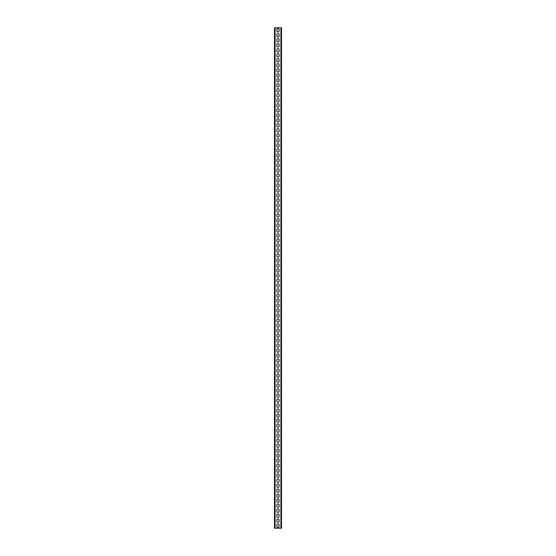<?xml version="1.0" encoding="UTF-8"?>
<svg xmlns="http://www.w3.org/2000/svg" width="556" height="556" viewBox="0 0 556 556"><rect width="100%" height="100%" fill="white"/><g stroke="black" fill="none" stroke-linecap="round" stroke-linejoin="round"><path stroke-width="0.83" d="M275.095 27.8L274.497 27.8L274.497 528.2L281.503 528.2L281.503 27.8L275.095 27.8L275.095 528.2M279.126 29.677L279.126 30.927A1.126 1.126 0 0 1 278 32.053A1.126 1.126 0 0 1 276.874 30.927L276.874 29.677A1.126 1.126 0 0 1 278 28.551A1.126 1.126 0 0 1 279.126 29.677M279.126 34.68L279.126 35.931A1.126 1.126 0 0 1 278 37.057A1.126 1.126 0 0 1 276.874 35.931L276.874 34.68A1.126 1.126 0 0 1 278 33.555A1.126 1.126 0 0 1 279.126 34.68M279.126 39.684L279.126 40.935A1.126 1.126 0 0 1 278 42.061A1.126 1.126 0 0 1 276.874 40.935L276.874 39.684A1.126 1.126 0 0 1 278 38.559A1.126 1.126 0 0 1 279.126 39.684M279.126 44.688L279.126 45.939A1.126 1.126 0 0 1 278 47.065A1.126 1.126 0 0 1 276.874 45.939L276.874 44.688A1.126 1.126 0 0 1 278 43.563A1.126 1.126 0 0 1 279.126 44.688M279.126 49.692L279.126 50.943A1.126 1.126 0 0 1 278 52.069A1.126 1.126 0 0 1 276.874 50.943L276.874 49.692A1.126 1.126 0 0 1 278 48.567A1.126 1.126 0 0 1 279.126 49.692M279.126 54.697L279.126 55.947A1.126 1.126 0 0 1 278 57.073A1.126 1.126 0 0 1 276.874 55.947L276.874 54.697A1.126 1.126 0 0 1 278 53.571A1.126 1.126 0 0 1 279.126 54.697M279.126 59.7L279.126 60.951A1.126 1.126 0 0 1 278 62.077A1.126 1.126 0 0 1 276.874 60.951L276.874 59.7A1.126 1.126 0 0 1 278 58.575A1.126 1.126 0 0 1 279.126 59.7M279.126 64.704L279.126 65.956A1.126 1.126 0 0 1 278 67.081A1.126 1.126 0 0 1 276.874 65.956L276.874 64.704A1.126 1.126 0 0 1 278 63.579A1.126 1.126 0 0 1 279.126 64.704M279.126 69.708L279.126 70.959A1.126 1.126 0 0 1 278 72.085A1.126 1.126 0 0 1 276.874 70.959L276.874 69.708A1.126 1.126 0 0 1 278 68.583A1.126 1.126 0 0 1 279.126 69.708M279.126 74.712L279.126 75.963A1.126 1.126 0 0 1 278 77.089A1.126 1.126 0 0 1 276.874 75.963L276.874 74.712A1.126 1.126 0 0 1 278 73.587A1.126 1.126 0 0 1 279.126 74.712M279.126 79.716L279.126 80.968A1.126 1.126 0 0 1 278 82.093A1.126 1.126 0 0 1 276.874 80.968L276.874 79.716A1.126 1.126 0 0 1 278 78.591A1.126 1.126 0 0 1 279.126 79.716M279.126 84.721L279.126 85.971A1.126 1.126 0 0 1 278 87.097A1.126 1.126 0 0 1 276.874 85.971L276.874 84.721A1.126 1.126 0 0 1 278 83.595A1.126 1.126 0 0 1 279.126 84.721M279.126 89.724L279.126 90.975A1.126 1.126 0 0 1 278 92.101A1.126 1.126 0 0 1 276.874 90.975L276.874 89.724A1.126 1.126 0 0 1 278 88.599A1.126 1.126 0 0 1 279.126 89.724M279.126 94.728L279.126 95.979A1.126 1.126 0 0 1 278 97.105A1.126 1.126 0 0 1 276.874 95.979L276.874 94.728A1.126 1.126 0 0 1 278 93.603A1.126 1.126 0 0 1 279.126 94.728M279.126 99.732L279.126 100.984A1.126 1.126 0 0 1 278 102.109A1.126 1.126 0 0 1 276.874 100.984L276.874 99.732A1.126 1.126 0 0 1 278 98.607A1.126 1.126 0 0 1 279.126 99.732M279.126 104.736L279.126 105.987A1.126 1.126 0 0 1 278 107.113A1.126 1.126 0 0 1 276.874 105.987L276.874 104.736A1.126 1.126 0 0 1 278 103.611A1.126 1.126 0 0 1 279.126 104.736M279.126 109.74L279.126 110.991A1.126 1.126 0 0 1 278 112.117A1.126 1.126 0 0 1 276.874 110.991L276.874 109.74A1.126 1.126 0 0 1 278 108.615A1.126 1.126 0 0 1 279.126 109.74M279.126 114.744L279.126 115.995A1.126 1.126 0 0 1 278 117.121A1.126 1.126 0 0 1 276.874 115.995L276.874 114.744A1.126 1.126 0 0 1 278 113.619A1.126 1.126 0 0 1 279.126 114.744M279.126 119.748L279.126 120.999A1.126 1.126 0 0 1 278 122.125A1.126 1.126 0 0 1 276.874 120.999L276.874 119.748A1.126 1.126 0 0 1 278 118.623A1.126 1.126 0 0 1 279.126 119.748M279.126 124.752L279.126 126.004A1.126 1.126 0 0 1 278 127.129A1.126 1.126 0 0 1 276.874 126.004L276.874 124.752A1.126 1.126 0 0 1 278 123.627A1.126 1.126 0 0 1 279.126 124.752M279.126 129.756L279.126 131.007A1.126 1.126 0 0 1 278 132.133A1.126 1.126 0 0 1 276.874 131.007L276.874 129.756A1.126 1.126 0 0 1 278 128.631A1.126 1.126 0 0 1 279.126 129.756M279.126 134.761L279.126 136.011A1.126 1.126 0 0 1 278 137.137A1.126 1.126 0 0 1 276.874 136.011L276.874 134.761A1.126 1.126 0 0 1 278 133.635A1.126 1.126 0 0 1 279.126 134.761M279.126 139.764L279.126 141.016A1.126 1.126 0 0 1 278 142.141A1.126 1.126 0 0 1 276.874 141.016L276.874 139.764A1.126 1.126 0 0 1 278 138.639A1.126 1.126 0 0 1 279.126 139.764M279.126 144.768L279.126 146.019A1.126 1.126 0 0 1 278 147.145A1.126 1.126 0 0 1 276.874 146.019L276.874 144.768A1.126 1.126 0 0 1 278 143.643A1.126 1.126 0 0 1 279.126 144.768M279.126 149.772L279.126 151.023A1.126 1.126 0 0 1 278 152.149A1.126 1.126 0 0 1 276.874 151.023L276.874 149.772A1.126 1.126 0 0 1 278 148.647A1.126 1.126 0 0 1 279.126 149.772M279.126 154.776L279.126 156.027A1.126 1.126 0 0 1 278 157.153A1.126 1.126 0 0 1 276.874 156.027L276.874 154.776A1.126 1.126 0 0 1 278 153.651A1.126 1.126 0 0 1 279.126 154.776M279.126 159.78L279.126 161.031A1.126 1.126 0 0 1 278 162.157A1.126 1.126 0 0 1 276.874 161.031L276.874 159.78A1.126 1.126 0 0 1 278 158.655A1.126 1.126 0 0 1 279.126 159.78M279.126 164.784L279.126 166.035A1.126 1.126 0 0 1 278 167.161A1.126 1.126 0 0 1 276.874 166.035L276.874 164.784A1.126 1.126 0 0 1 278 163.659A1.126 1.126 0 0 1 279.126 164.784M279.126 169.788L279.126 171.039A1.126 1.126 0 0 1 278 172.165A1.126 1.126 0 0 1 276.874 171.039L276.874 169.788A1.126 1.126 0 0 1 278 168.663A1.126 1.126 0 0 1 279.126 169.788M279.126 174.792L279.126 176.043A1.126 1.126 0 0 1 278 177.169A1.126 1.126 0 0 1 276.874 176.043L276.874 174.792A1.126 1.126 0 0 1 278 173.667A1.126 1.126 0 0 1 279.126 174.792M279.126 179.796L279.126 181.047A1.126 1.126 0 0 1 278 182.173A1.126 1.126 0 0 1 276.874 181.047L276.874 179.796A1.126 1.126 0 0 1 278 178.671A1.126 1.126 0 0 1 279.126 179.796M279.126 184.8L279.126 186.051A1.126 1.126 0 0 1 278 187.177A1.126 1.126 0 0 1 276.874 186.051L276.874 184.8A1.126 1.126 0 0 1 278 183.675A1.126 1.126 0 0 1 279.126 184.8M279.126 189.804L279.126 191.055A1.126 1.126 0 0 1 278 192.181A1.126 1.126 0 0 1 276.874 191.055L276.874 189.804A1.126 1.126 0 0 1 278 188.679A1.126 1.126 0 0 1 279.126 189.804M279.126 194.808L279.126 196.06A1.126 1.126 0 0 1 278 197.185A1.126 1.126 0 0 1 276.874 196.06L276.874 194.808A1.126 1.126 0 0 1 278 193.683A1.126 1.126 0 0 1 279.126 194.808M279.126 199.812L279.126 201.064A1.126 1.126 0 0 1 278 202.189A1.126 1.126 0 0 1 276.874 201.064L276.874 199.812A1.126 1.126 0 0 1 278 198.687A1.126 1.126 0 0 1 279.126 199.812M279.126 204.816L279.126 206.067A1.126 1.126 0 0 1 278 207.193A1.126 1.126 0 0 1 276.874 206.067L276.874 204.816A1.126 1.126 0 0 1 278 203.691A1.126 1.126 0 0 1 279.126 204.816M279.126 209.82L279.126 211.071A1.126 1.126 0 0 1 278 212.197A1.126 1.126 0 0 1 276.874 211.071L276.874 209.82A1.126 1.126 0 0 1 278 208.695A1.126 1.126 0 0 1 279.126 209.82M279.126 214.825L279.126 216.075A1.126 1.126 0 0 1 278 217.201A1.126 1.126 0 0 1 276.874 216.075L276.874 214.825A1.126 1.126 0 0 1 278 213.699A1.126 1.126 0 0 1 279.126 214.825M279.126 219.828L279.126 221.079A1.126 1.126 0 0 1 278 222.205A1.126 1.126 0 0 1 276.874 221.079L276.874 219.828A1.126 1.126 0 0 1 278 218.703A1.126 1.126 0 0 1 279.126 219.828M279.126 224.832L279.126 226.083A1.126 1.126 0 0 1 278 227.209A1.126 1.126 0 0 1 276.874 226.083L276.874 224.832A1.126 1.126 0 0 1 278 223.707A1.126 1.126 0 0 1 279.126 224.832M279.126 229.836L279.126 231.087A1.126 1.126 0 0 1 278 232.213A1.126 1.126 0 0 1 276.874 231.087L276.874 229.836A1.126 1.126 0 0 1 278 228.711A1.126 1.126 0 0 1 279.126 229.836M279.126 234.84L279.126 236.091A1.126 1.126 0 0 1 278 237.217A1.126 1.126 0 0 1 276.874 236.091L276.874 234.84A1.126 1.126 0 0 1 278 233.715A1.126 1.126 0 0 1 279.126 234.84M279.126 239.845L279.126 241.095A1.126 1.126 0 0 1 278 242.221A1.126 1.126 0 0 1 276.874 241.095L276.874 239.845A1.126 1.126 0 0 1 278 238.719A1.126 1.126 0 0 1 279.126 239.845M279.126 244.849L279.126 246.1A1.126 1.126 0 0 1 278 247.225A1.126 1.126 0 0 1 276.874 246.1L276.874 244.849A1.126 1.126 0 0 1 278 243.723A1.126 1.126 0 0 1 279.126 244.849M279.126 249.852L279.126 251.103A1.126 1.126 0 0 1 278 252.229A1.126 1.126 0 0 1 276.874 251.103L276.874 249.852A1.126 1.126 0 0 1 278 248.727A1.126 1.126 0 0 1 279.126 249.852M279.126 254.856L279.126 256.107A1.126 1.126 0 0 1 278 257.233A1.126 1.126 0 0 1 276.874 256.107L276.874 254.856A1.126 1.126 0 0 1 278 253.731A1.126 1.126 0 0 1 279.126 254.856M279.126 259.86L279.126 261.111A1.126 1.126 0 0 1 278 262.237A1.126 1.126 0 0 1 276.874 261.111L276.874 259.86A1.126 1.126 0 0 1 278 258.735A1.126 1.126 0 0 1 279.126 259.86M279.126 264.865L279.126 266.115A1.126 1.126 0 0 1 278 267.241A1.126 1.126 0 0 1 276.874 266.115L276.874 264.865A1.126 1.126 0 0 1 278 263.739A1.126 1.126 0 0 1 279.126 264.865M279.126 269.868L279.126 271.12A1.126 1.126 0 0 1 278 272.245A1.126 1.126 0 0 1 276.874 271.12L276.874 269.868A1.126 1.126 0 0 1 278 268.743A1.126 1.126 0 0 1 279.126 269.868M279.126 274.873L279.126 276.123A1.126 1.126 0 0 1 278 277.249A1.126 1.126 0 0 1 276.874 276.123L276.874 274.873A1.126 1.126 0 0 1 278 273.747A1.126 1.126 0 0 1 279.126 274.873M279.126 279.876L279.126 281.127A1.126 1.126 0 0 1 278 282.253A1.126 1.126 0 0 1 276.874 281.127L276.874 279.876A1.126 1.126 0 0 1 278 278.751A1.126 1.126 0 0 1 279.126 279.876M279.126 284.88L279.126 286.131A1.126 1.126 0 0 1 278 287.257A1.126 1.126 0 0 1 276.874 286.131L276.874 284.88A1.126 1.126 0 0 1 278 283.755A1.126 1.126 0 0 1 279.126 284.88M279.126 289.885L279.126 291.135A1.126 1.126 0 0 1 278 292.261A1.126 1.126 0 0 1 276.874 291.135L276.874 289.885A1.126 1.126 0 0 1 278 288.759A1.126 1.126 0 0 1 279.126 289.885M279.126 294.888L279.126 296.139A1.126 1.126 0 0 1 278 297.265A1.126 1.126 0 0 1 276.874 296.139L276.874 294.888A1.126 1.126 0 0 1 278 293.763A1.126 1.126 0 0 1 279.126 294.888M279.126 299.892L279.126 301.143A1.126 1.126 0 0 1 278 302.269A1.126 1.126 0 0 1 276.874 301.143L276.874 299.892A1.126 1.126 0 0 1 278 298.767A1.126 1.126 0 0 1 279.126 299.892M279.126 304.896L279.126 306.147A1.126 1.126 0 0 1 278 307.273A1.126 1.126 0 0 1 276.874 306.147L276.874 304.896A1.126 1.126 0 0 1 278 303.771A1.126 1.126 0 0 1 279.126 304.896M279.126 309.9L279.126 311.151A1.126 1.126 0 0 1 278 312.277A1.126 1.126 0 0 1 276.874 311.151L276.874 309.9A1.126 1.126 0 0 1 278 308.775A1.126 1.126 0 0 1 279.126 309.9M279.126 314.904L279.126 316.155A1.126 1.126 0 0 1 278 317.281A1.126 1.126 0 0 1 276.874 316.155L276.874 314.904A1.126 1.126 0 0 1 278 313.779A1.126 1.126 0 0 1 279.126 314.904M279.126 319.909L279.126 321.159A1.126 1.126 0 0 1 278 322.285A1.126 1.126 0 0 1 276.874 321.159L276.874 319.909A1.126 1.126 0 0 1 278 318.783A1.126 1.126 0 0 1 279.126 319.909M279.126 324.912L279.126 326.163A1.126 1.126 0 0 1 278 327.289A1.126 1.126 0 0 1 276.874 326.163L276.874 324.912A1.126 1.126 0 0 1 278 323.787A1.126 1.126 0 0 1 279.126 324.912M279.126 329.916L279.126 331.167A1.126 1.126 0 0 1 278 332.293A1.126 1.126 0 0 1 276.874 331.167L276.874 329.916A1.126 1.126 0 0 1 278 328.791A1.126 1.126 0 0 1 279.126 329.916M279.126 334.92L279.126 336.171A1.126 1.126 0 0 1 278 337.297A1.126 1.126 0 0 1 276.874 336.171L276.874 334.92A1.126 1.126 0 0 1 278 333.795A1.126 1.126 0 0 1 279.126 334.92M279.126 339.924L279.126 341.175A1.126 1.126 0 0 1 278 342.301A1.126 1.126 0 0 1 276.874 341.175L276.874 339.924A1.126 1.126 0 0 1 278 338.799A1.126 1.126 0 0 1 279.126 339.924M279.126 344.928L279.126 346.18A1.126 1.126 0 0 1 278 347.305A1.126 1.126 0 0 1 276.874 346.18L276.874 344.928A1.126 1.126 0 0 1 278 343.803A1.126 1.126 0 0 1 279.126 344.928M279.126 349.932L279.126 351.183A1.126 1.126 0 0 1 278 352.309A1.126 1.126 0 0 1 276.874 351.183L276.874 349.932A1.126 1.126 0 0 1 278 348.807A1.126 1.126 0 0 1 279.126 349.932M279.126 354.936L279.126 356.188A1.126 1.126 0 0 1 278 357.313A1.126 1.126 0 0 1 276.874 356.188L276.874 354.936A1.126 1.126 0 0 1 278 353.811A1.126 1.126 0 0 1 279.126 354.936M279.126 359.94L279.126 361.192A1.126 1.126 0 0 1 278 362.317A1.126 1.126 0 0 1 276.874 361.192L276.874 359.94A1.126 1.126 0 0 1 278 358.815A1.126 1.126 0 0 1 279.126 359.94M279.126 364.945L279.126 366.195A1.126 1.126 0 0 1 278 367.321A1.126 1.126 0 0 1 276.874 366.195L276.874 364.945A1.126 1.126 0 0 1 278 363.819A1.126 1.126 0 0 1 279.126 364.945M279.126 369.948L279.126 371.2A1.126 1.126 0 0 1 278 372.325A1.126 1.126 0 0 1 276.874 371.2L276.874 369.948A1.126 1.126 0 0 1 278 368.823A1.126 1.126 0 0 1 279.126 369.948M279.126 374.952L279.126 376.203A1.126 1.126 0 0 1 278 377.329A1.126 1.126 0 0 1 276.874 376.203L276.874 374.952A1.126 1.126 0 0 1 278 373.827A1.126 1.126 0 0 1 279.126 374.952M279.126 379.957L279.126 381.207A1.126 1.126 0 0 1 278 382.333A1.126 1.126 0 0 1 276.874 381.207L276.874 379.957A1.126 1.126 0 0 1 278 378.831A1.126 1.126 0 0 1 279.126 379.957M279.126 384.96L279.126 386.212A1.126 1.126 0 0 1 278 387.337A1.126 1.126 0 0 1 276.874 386.212L276.874 384.96A1.126 1.126 0 0 1 278 383.835A1.126 1.126 0 0 1 279.126 384.96M279.126 389.964L279.126 391.215A1.126 1.126 0 0 1 278 392.341A1.126 1.126 0 0 1 276.874 391.215L276.874 389.964A1.126 1.126 0 0 1 278 388.839A1.126 1.126 0 0 1 279.126 389.964M279.126 394.968L279.126 396.219A1.126 1.126 0 0 1 278 397.345A1.126 1.126 0 0 1 276.874 396.219L276.874 394.968A1.126 1.126 0 0 1 278 393.843A1.126 1.126 0 0 1 279.126 394.968M279.126 399.972L279.126 401.223A1.126 1.126 0 0 1 278 402.349A1.126 1.126 0 0 1 276.874 401.223L276.874 399.972A1.126 1.126 0 0 1 278 398.847A1.126 1.126 0 0 1 279.126 399.972M279.126 404.976L279.126 406.227A1.126 1.126 0 0 1 278 407.353A1.126 1.126 0 0 1 276.874 406.227L276.874 404.976A1.126 1.126 0 0 1 278 403.851A1.126 1.126 0 0 1 279.126 404.976M279.126 409.98L279.126 411.231A1.126 1.126 0 0 1 278 412.357A1.126 1.126 0 0 1 276.874 411.231L276.874 409.98A1.126 1.126 0 0 1 278 408.855A1.126 1.126 0 0 1 279.126 409.98M279.126 414.984L279.126 416.235A1.126 1.126 0 0 1 278 417.361A1.126 1.126 0 0 1 276.874 416.235L276.874 414.984A1.126 1.126 0 0 1 278 413.859A1.126 1.126 0 0 1 279.126 414.984M279.126 419.988L279.126 421.239A1.126 1.126 0 0 1 278 422.365A1.126 1.126 0 0 1 276.874 421.239L276.874 419.988A1.126 1.126 0 0 1 278 418.863A1.126 1.126 0 0 1 279.126 419.988M279.126 424.992L279.126 426.243A1.126 1.126 0 0 1 278 427.369A1.126 1.126 0 0 1 276.874 426.243L276.874 424.992A1.126 1.126 0 0 1 278 423.867A1.126 1.126 0 0 1 279.126 424.992M279.126 429.997L279.126 431.247A1.126 1.126 0 0 1 278 432.373A1.126 1.126 0 0 1 276.874 431.247L276.874 429.997A1.126 1.126 0 0 1 278 428.871A1.126 1.126 0 0 1 279.126 429.997M279.126 435L279.126 436.252A1.126 1.126 0 0 1 278 437.377A1.126 1.126 0 0 1 276.874 436.252L276.874 435A1.126 1.126 0 0 1 278 433.875A1.126 1.126 0 0 1 279.126 435M279.126 440.005L279.126 441.255A1.126 1.126 0 0 1 278 442.381A1.126 1.126 0 0 1 276.874 441.255L276.874 440.005A1.126 1.126 0 0 1 278 438.879A1.126 1.126 0 0 1 279.126 440.005M279.126 445.008L279.126 446.26A1.126 1.126 0 0 1 278 447.385A1.126 1.126 0 0 1 276.874 446.26L276.874 445.008A1.126 1.126 0 0 1 278 443.883A1.126 1.126 0 0 1 279.126 445.008M279.126 450.012L279.126 451.263A1.126 1.126 0 0 1 278 452.389A1.126 1.126 0 0 1 276.874 451.263L276.874 450.012A1.126 1.126 0 0 1 278 448.887A1.126 1.126 0 0 1 279.126 450.012M279.126 455.017L279.126 456.267A1.126 1.126 0 0 1 278 457.393A1.126 1.126 0 0 1 276.874 456.267L276.874 455.017A1.126 1.126 0 0 1 278 453.891A1.126 1.126 0 0 1 279.126 455.017M279.126 460.02L279.126 461.272A1.126 1.126 0 0 1 278 462.397A1.126 1.126 0 0 1 276.874 461.272L276.874 460.02A1.126 1.126 0 0 1 278 458.895A1.126 1.126 0 0 1 279.126 460.02M279.126 465.024L279.126 466.275A1.126 1.126 0 0 1 278 467.401A1.126 1.126 0 0 1 276.874 466.275L276.874 465.024A1.126 1.126 0 0 1 278 463.899A1.126 1.126 0 0 1 279.126 465.024M279.126 470.028L279.126 471.279A1.126 1.126 0 0 1 278 472.405A1.126 1.126 0 0 1 276.874 471.279L276.874 470.028A1.126 1.126 0 0 1 278 468.903A1.126 1.126 0 0 1 279.126 470.028M279.126 475.032L279.126 476.283A1.126 1.126 0 0 1 278 477.409A1.126 1.126 0 0 1 276.874 476.283L276.874 475.032A1.126 1.126 0 0 1 278 473.907A1.126 1.126 0 0 1 279.126 475.032M279.126 480.036L279.126 481.287A1.126 1.126 0 0 1 278 482.413A1.126 1.126 0 0 1 276.874 481.287L276.874 480.036A1.126 1.126 0 0 1 278 478.911A1.126 1.126 0 0 1 279.126 480.036M279.126 485.04L279.126 486.291A1.126 1.126 0 0 1 278 487.417A1.126 1.126 0 0 1 276.874 486.291L276.874 485.04A1.126 1.126 0 0 1 278 483.915A1.126 1.126 0 0 1 279.126 485.04M279.126 490.044L279.126 491.295A1.126 1.126 0 0 1 278 492.421A1.126 1.126 0 0 1 276.874 491.295L276.874 490.044A1.126 1.126 0 0 1 278 488.919A1.126 1.126 0 0 1 279.126 490.044M279.126 495.048L279.126 496.299A1.126 1.126 0 0 1 278 497.425A1.126 1.126 0 0 1 276.874 496.299L276.874 495.048A1.126 1.126 0 0 1 278 493.923A1.126 1.126 0 0 1 279.126 495.048M279.126 500.052L279.126 501.303A1.126 1.126 0 0 1 278 502.429A1.126 1.126 0 0 1 276.874 501.303L276.874 500.052A1.126 1.126 0 0 1 278 498.927A1.126 1.126 0 0 1 279.126 500.052M279.126 505.056L279.126 506.307A1.126 1.126 0 0 1 278 507.433A1.126 1.126 0 0 1 276.874 506.307L276.874 505.056A1.126 1.126 0 0 1 278 503.931A1.126 1.126 0 0 1 279.126 505.056M279.126 510.06L279.126 511.312A1.126 1.126 0 0 1 278 512.437A1.126 1.126 0 0 1 276.874 511.312L276.874 510.06A1.126 1.126 0 0 1 278 508.935A1.126 1.126 0 0 1 279.126 510.06M279.126 515.064L279.126 516.315A1.126 1.126 0 0 1 278 517.441A1.126 1.126 0 0 1 276.874 516.315L276.874 515.064A1.126 1.126 0 0 1 278 513.939A1.126 1.126 0 0 1 279.126 515.064M279.126 520.068L279.126 521.319A1.126 1.126 0 0 1 278 522.445A1.126 1.126 0 0 1 276.874 521.319L276.874 520.068A1.126 1.126 0 0 1 278 518.943A1.126 1.126 0 0 1 279.126 520.068M279.126 525.072L279.126 526.323A1.126 1.126 0 0 1 278 527.449A1.126 1.126 0 0 1 276.874 526.323L276.874 525.072A1.126 1.126 0 0 1 278 523.947A1.126 1.126 0 0 1 279.126 525.072M280.905 27.8L280.905 528.2"/></g></svg>
